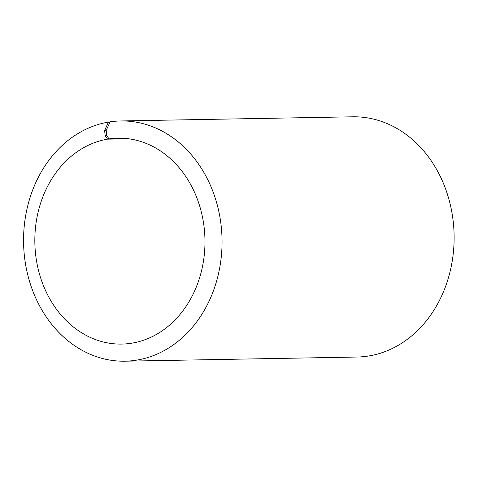 <?xml version="1.0" encoding="UTF-8"?>
<svg xmlns="http://www.w3.org/2000/svg" width="478" height="478" viewBox="0 0 478 478"><rect width="100%" height="100%" fill="white"/><g stroke="black" fill="none" stroke-linecap="round" stroke-linejoin="round"><path stroke-width="0.72" d="M110.012 122.075L108.404 122.105A120.133 99.245 89 0 0 23.9 250.287A120.133 99.245 89 0 0 124.949 361.189A120.133 99.245 89 0 0 222.031 239.299A120.133 99.245 89 0 0 120.653 120.964A120.133 99.245 89 0 0 110.119 121.83L106.194 130.434L106.737 135.543L109.032 138.919L127.106 138.596M109.032 138.919A102.973 85.066 89 0 1 118.06 138.172A102.973 85.066 89 0 1 204.954 239.603A102.973 85.066 89 0 1 121.747 344.082A102.973 85.066 89 0 1 35.127 249.02A102.973 85.066 89 0 1 107.562 139.152L128.588 138.775M120.653 120.964L352.722 116.811A120.133 99.245 89 0 1 454.1 235.146A120.133 99.245 89 0 1 357.024 357.036L124.949 361.189M106.194 130.434L104.598 130.685L105.214 135.788L107.562 139.152M108.404 122.105L104.598 130.685M106.737 135.543L105.214 135.788"/></g></svg>
